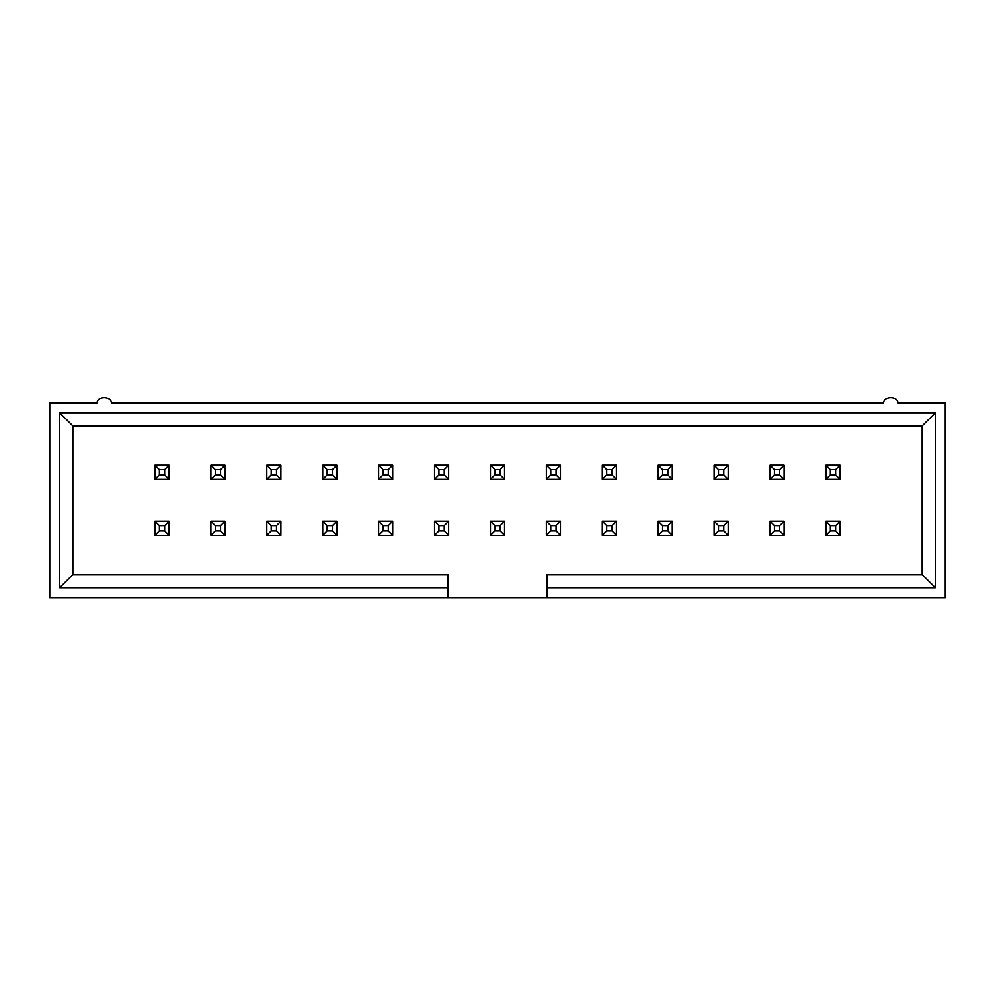 <?xml version="1.0" encoding="UTF-8"?>
<svg xmlns="http://www.w3.org/2000/svg" width="995" height="995" viewBox="0 0 995 995"><rect width="100%" height="100%" fill="white"/><g stroke="black" fill="none" stroke-linecap="round" stroke-linejoin="round"><path stroke-width="1.49" d="M447.974 597.659L945.25 597.659L945.25 402.838L945.25 597.659L447.974 597.659L447.974 587.759L59.65 587.759L59.65 412.751L935.35 412.751L935.35 587.759L547.026 587.759L547.026 597.659L547.026 574.55L922.141 574.55L922.141 425.959L72.859 425.959L72.859 574.55L447.974 574.55L447.974 597.659L49.75 597.659L49.75 402.838L97.075 402.838L49.75 402.838L49.75 597.659L447.974 597.659M111.39 402.838L883.61 402.838L111.39 402.838C111.378 396.022 97.087 396.022 97.075 402.838C97.087 396.022 111.378 396.022 111.39 402.838M945.25 402.838L897.925 402.838C897.913 396.022 883.622 396.022 883.61 402.838C883.622 396.022 897.913 396.022 897.925 402.838L945.25 402.838M547.026 574.55L547.026 587.759L935.35 587.759L922.141 574.55L547.026 574.55M922.141 574.55L935.35 587.759L935.35 412.751L922.141 425.959L922.141 574.55M922.141 425.959L935.35 412.751L59.65 412.751L72.859 425.959L922.141 425.959M72.859 425.959L59.65 412.751L59.65 587.759L72.859 574.55L72.859 425.959M447.974 587.759L447.974 574.55L72.859 574.55L59.65 587.759L447.974 587.759M154.971 479.341L154.971 465.25L169.063 465.25L169.063 479.341L154.971 479.341L169.063 479.341L169.063 465.25L164.66 469.652L159.374 469.652L159.374 474.938L164.66 474.938L164.66 469.652L164.66 474.938L169.063 479.341L164.66 474.938L159.374 474.938L154.971 479.341L159.374 474.938L159.374 469.652L164.66 469.652L169.063 465.25L154.971 465.25L159.374 469.652L154.971 465.25L154.971 479.341M154.971 535.248L154.971 521.169L169.063 521.169L169.063 535.248L154.971 535.248L169.063 535.248L169.063 521.169L164.66 525.571L159.374 525.571L159.374 530.845L164.66 530.845L164.66 525.571L164.66 530.845L169.063 535.248L164.66 530.845L159.374 530.845L154.971 535.248L159.374 530.845L159.374 525.571L164.66 525.571L169.063 521.169L154.971 521.169L159.374 525.571L154.971 521.169L154.971 535.248M210.89 479.341L210.89 465.25L224.969 465.25L224.969 479.341L210.89 479.341L224.969 479.341L224.969 465.25L220.579 469.652L215.293 469.652L215.293 474.938L220.579 474.938L220.579 469.652L220.579 474.938L224.969 479.341L220.579 474.938L215.293 474.938L210.89 479.341L215.293 474.938L215.293 469.652L220.579 469.652L224.969 465.25L210.89 465.25L215.293 469.652L210.89 465.25L210.89 479.341M266.797 479.341L266.797 465.25L280.888 465.25L280.888 479.341L266.797 479.341L280.888 479.341L280.888 465.25L276.486 469.652L271.2 469.652L271.2 474.938L276.486 474.938L276.486 469.652L276.486 474.938L280.888 479.341L276.486 474.938L271.2 474.938L266.797 479.341L271.2 474.938L271.2 469.652L276.486 469.652L280.888 465.25L266.797 465.25L271.2 469.652L266.797 465.25L266.797 479.341M210.89 535.248L210.89 521.169L224.969 521.169L224.969 535.248L210.89 535.248L224.969 535.248L224.969 521.169L220.579 525.571L215.293 525.571L215.293 530.845L220.579 530.845L220.579 525.571L220.579 530.845L224.969 535.248L220.579 530.845L215.293 530.845L210.89 535.248L215.293 530.845L215.293 525.571L220.579 525.571L224.969 521.169L210.89 521.169L215.293 525.571L210.89 521.169L210.89 535.248M266.797 535.248L266.797 521.169L280.888 521.169L280.888 535.248L266.797 535.248L280.888 535.248L280.888 521.169L276.486 525.571L271.2 525.571L271.2 530.845L276.486 530.845L276.486 525.571L276.486 530.845L280.888 535.248L276.486 530.845L271.2 530.845L266.797 535.248L271.2 530.845L271.2 525.571L276.486 525.571L280.888 521.169L266.797 521.169L271.2 525.571L266.797 521.169L266.797 535.248M322.716 479.341L322.716 465.25L336.808 465.25L336.808 479.341L322.716 479.341L336.808 479.341L336.808 465.25L332.405 469.652L327.119 469.652L327.119 474.938L332.405 474.938L332.405 469.652L332.405 474.938L336.808 479.341L332.405 474.938L327.119 474.938L322.716 479.341L327.119 474.938L327.119 469.652L332.405 469.652L336.808 465.25L322.716 465.25L327.119 469.652L322.716 465.25L322.716 479.341M322.716 535.248L322.716 521.169L336.808 521.169L336.808 535.248L322.716 535.248L336.808 535.248L336.808 521.169L332.405 525.571L327.119 525.571L327.119 530.845L332.405 530.845L332.405 525.571L332.405 530.845L336.808 535.248L332.405 530.845L327.119 530.845L322.716 535.248L327.119 530.845L327.119 525.571L332.405 525.571L336.808 521.169L322.716 521.169L327.119 525.571L322.716 521.169L322.716 535.248M378.622 479.341L378.622 465.25L392.714 465.25L392.714 479.341L378.622 479.341L392.714 479.341L392.714 465.25L388.311 469.652L383.025 469.652L383.025 474.938L388.311 474.938L388.311 469.652L388.311 474.938L392.714 479.341L388.311 474.938L383.025 474.938L378.622 479.341L383.025 474.938L383.025 469.652L388.311 469.652L392.714 465.25L378.622 465.25L383.025 469.652L378.622 465.25L378.622 479.341M378.622 535.248L378.622 521.169L392.714 521.169L392.714 535.248L378.622 535.248L392.714 535.248L392.714 521.169L388.311 525.571L383.025 525.571L383.025 530.845L388.311 530.845L388.311 525.571L388.311 530.845L392.714 535.248L388.311 530.845L383.025 530.845L378.622 535.248L383.025 530.845L383.025 525.571L388.311 525.571L392.714 521.169L378.622 521.169L383.025 525.571L378.622 521.169L378.622 535.248M434.541 479.341L434.541 465.25L448.633 465.25L448.633 479.341L434.541 479.341L448.633 479.341L448.633 465.25L444.23 469.652L438.944 469.652L438.944 474.938L444.23 474.938L444.23 469.652L444.23 474.938L448.633 479.341L444.23 474.938L438.944 474.938L434.541 479.341L438.944 474.938L438.944 469.652L444.23 469.652L448.633 465.25L434.541 465.25L438.944 469.652L434.541 465.25L434.541 479.341M490.46 479.341L490.46 465.25L504.54 465.25L504.54 479.341L490.46 479.341L504.54 479.341L504.54 465.25L500.137 469.652L494.863 469.652L494.863 474.938L500.137 474.938L500.137 469.652L500.137 474.938L504.54 479.341L500.137 474.938L494.863 474.938L490.46 479.341L494.863 474.938L494.863 469.652L500.137 469.652L504.54 465.25L490.46 465.25L494.863 469.652L490.46 465.25L490.46 479.341M434.541 535.248L434.541 521.169L448.633 521.169L448.633 535.248L434.541 535.248L448.633 535.248L448.633 521.169L444.23 525.571L438.944 525.571L438.944 530.845L444.23 530.845L444.23 525.571L444.23 530.845L448.633 535.248L444.23 530.845L438.944 530.845L434.541 535.248L438.944 530.845L438.944 525.571L444.23 525.571L448.633 521.169L434.541 521.169L438.944 525.571L434.541 521.169L434.541 535.248M490.46 535.248L490.46 521.169L504.54 521.169L504.54 535.248L490.46 535.248L504.54 535.248L504.54 521.169L500.137 525.571L494.863 525.571L494.863 530.845L500.137 530.845L500.137 525.571L500.137 530.845L504.54 535.248L500.137 530.845L494.863 530.845L490.46 535.248L494.863 530.845L494.863 525.571L500.137 525.571L504.54 521.169L490.46 521.169L494.863 525.571L490.46 521.169L490.46 535.248M546.367 479.341L546.367 465.25L560.459 465.25L560.459 479.341L546.367 479.341L560.459 479.341L560.459 465.25L556.056 469.652L550.77 469.652L550.77 474.938L556.056 474.938L556.056 469.652L556.056 474.938L560.459 479.341L556.056 474.938L550.77 474.938L546.367 479.341L550.77 474.938L550.77 469.652L556.056 469.652L560.459 465.25L546.367 465.25L550.77 469.652L546.367 465.25L546.367 479.341M546.367 535.248L546.367 521.169L560.459 521.169L560.459 535.248L546.367 535.248L560.459 535.248L560.459 521.169L556.056 525.571L550.77 525.571L550.77 530.845L556.056 530.845L556.056 525.571L556.056 530.845L560.459 535.248L556.056 530.845L550.77 530.845L546.367 535.248L550.77 530.845L550.77 525.571L556.056 525.571L560.459 521.169L546.367 521.169L550.77 525.571L546.367 521.169L546.367 535.248M602.286 479.341L602.286 465.25L616.378 465.25L616.378 479.341L602.286 479.341L616.378 479.341L616.378 465.25L611.975 469.652L606.689 469.652L606.689 474.938L611.975 474.938L611.975 469.652L611.975 474.938L616.378 479.341L611.975 474.938L606.689 474.938L602.286 479.341L606.689 474.938L606.689 469.652L611.975 469.652L616.378 465.25L602.286 465.25L606.689 469.652L602.286 465.25L602.286 479.341M658.192 479.341L658.192 465.25L672.284 465.25L672.284 479.341L658.192 479.341L672.284 479.341L672.284 465.25L667.881 469.652L662.595 469.652L662.595 474.938L667.881 474.938L667.881 469.652L667.881 474.938L672.284 479.341L667.881 474.938L662.595 474.938L658.192 479.341L662.595 474.938L662.595 469.652L667.881 469.652L672.284 465.25L658.192 465.25L662.595 469.652L658.192 465.25L658.192 479.341M602.286 535.248L602.286 521.169L616.378 521.169L616.378 535.248L602.286 535.248L616.378 535.248L616.378 521.169L611.975 525.571L606.689 525.571L606.689 530.845L611.975 530.845L611.975 525.571L611.975 530.845L616.378 535.248L611.975 530.845L606.689 530.845L602.286 535.248L606.689 530.845L606.689 525.571L611.975 525.571L616.378 521.169L602.286 521.169L606.689 525.571L602.286 521.169L602.286 535.248M658.192 535.248L658.192 521.169L672.284 521.169L672.284 535.248L658.192 535.248L672.284 535.248L672.284 521.169L667.881 525.571L662.595 525.571L662.595 530.845L667.881 530.845L667.881 525.571L667.881 530.845L672.284 535.248L667.881 530.845L662.595 530.845L658.192 535.248L662.595 530.845L662.595 525.571L667.881 525.571L672.284 521.169L658.192 521.169L662.595 525.571L658.192 521.169L658.192 535.248M714.111 479.341L714.111 465.25L728.203 465.25L728.203 479.341L714.111 479.341L728.203 479.341L728.203 465.25L723.8 469.652L718.514 469.652L718.514 474.938L723.8 474.938L723.8 469.652L723.8 474.938L728.203 479.341L723.8 474.938L718.514 474.938L714.111 479.341L718.514 474.938L718.514 469.652L723.8 469.652L728.203 465.25L714.111 465.25L718.514 469.652L714.111 465.25L714.111 479.341M770.03 479.341L770.03 465.25L784.11 465.25L784.11 479.341L770.03 479.341L784.11 479.341L784.11 465.25L779.707 469.652L774.421 469.652L774.421 474.938L779.707 474.938L779.707 469.652L779.707 474.938L784.11 479.341L779.707 474.938L774.421 474.938L770.03 479.341L774.421 474.938L774.421 469.652L779.707 469.652L784.11 465.25L770.03 465.25L774.421 469.652L770.03 465.25L770.03 479.341M714.111 535.248L714.111 521.169L728.203 521.169L728.203 535.248L714.111 535.248L728.203 535.248L728.203 521.169L723.8 525.571L718.514 525.571L718.514 530.845L723.8 530.845L723.8 525.571L723.8 530.845L728.203 535.248L723.8 530.845L718.514 530.845L714.111 535.248L718.514 530.845L718.514 525.571L723.8 525.571L728.203 521.169L714.111 521.169L718.514 525.571L714.111 521.169L714.111 535.248M770.03 535.248L770.03 521.169L784.11 521.169L784.11 535.248L770.03 535.248L784.11 535.248L784.11 521.169L779.707 525.571L774.421 525.571L774.421 530.845L779.707 530.845L779.707 525.571L779.707 530.845L784.11 535.248L779.707 530.845L774.421 530.845L770.03 535.248L774.421 530.845L774.421 525.571L779.707 525.571L784.11 521.169L770.03 521.169L774.421 525.571L770.03 521.169L770.03 535.248M825.937 479.341L825.937 465.25L840.029 465.25L840.029 479.341L825.937 479.341L840.029 479.341L840.029 465.25L835.626 469.652L830.34 469.652L830.34 474.938L835.626 474.938L835.626 469.652L835.626 474.938L840.029 479.341L835.626 474.938L830.34 474.938L825.937 479.341L830.34 474.938L830.34 469.652L835.626 469.652L840.029 465.25L825.937 465.25L830.34 469.652L825.937 465.25L825.937 479.341M825.937 535.248L825.937 521.169L840.029 521.169L840.029 535.248L825.937 535.248L840.029 535.248L840.029 521.169L835.626 525.571L830.34 525.571L830.34 530.845L835.626 530.845L835.626 525.571L835.626 530.845L840.029 535.248L835.626 530.845L830.34 530.845L825.937 535.248L830.34 530.845L830.34 525.571L835.626 525.571L840.029 521.169L825.937 521.169L830.34 525.571L825.937 521.169L825.937 535.248"/></g></svg>
